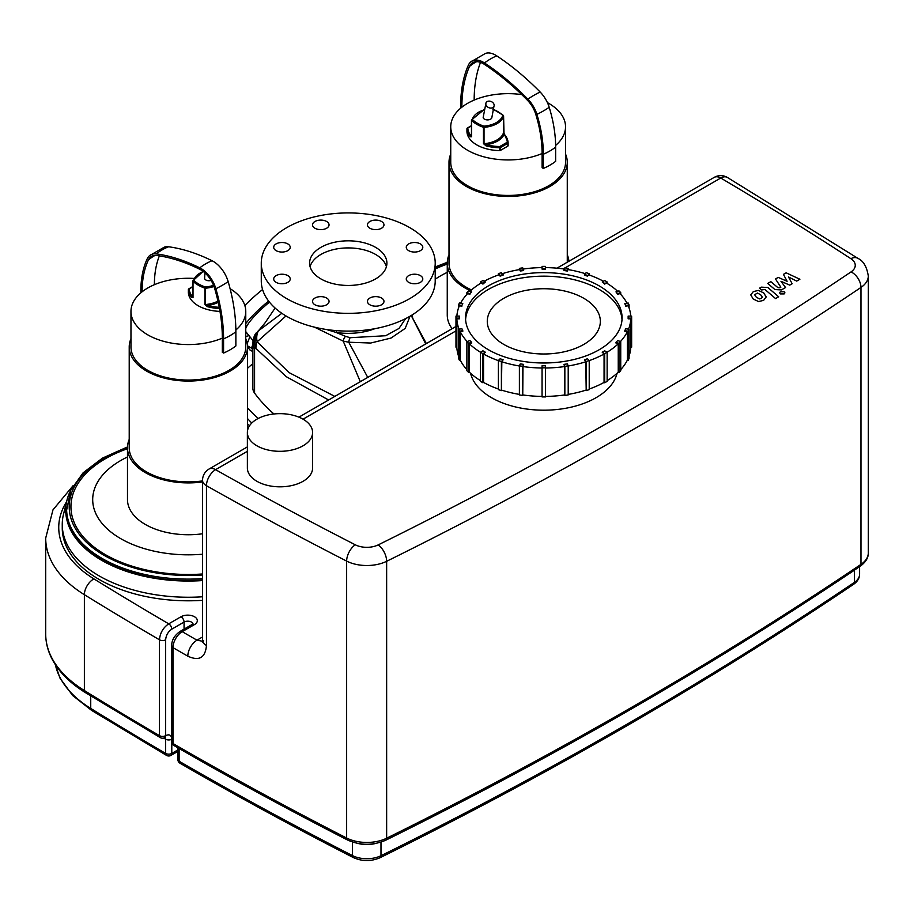 <?xml version="1.0" encoding="UTF-8"?>
<svg xmlns="http://www.w3.org/2000/svg" width="914" height="914" viewBox="0 0 914 914"><rect width="100%" height="100%" fill="white"/><g stroke="black" fill="none" stroke-linecap="round" stroke-linejoin="round"><path stroke-width="1.37" d="M493.046 102.814A4.353 3.279 -155.8 0 1 493.937 106.378A4.353 3.279 -155.8 0 1 488.624 107.578A4.353 3.279 -155.8 0 1 486.008 102.802A4.353 3.279 -155.8 0 1 493.046 102.814M493.937 106.378L491.881 117.392A4.353 2.514 180 0 1 487.539 119.894A4.353 2.514 180 0 1 483.186 117.392L486.008 102.802M615.979 342.316L617.715 340.579L620.732 341.585A87.835 50.716 180 0 1 618.984 343.321L615.979 342.316L615.979 343.024L618.241 343.778A86.967 50.213 180 0 1 607.113 352.233A87.835 50.716 180 0 1 604.668 353.661L602.212 352.244L604.668 350.816L607.136 352.244L607.136 381.355A87.835 50.716 -0 0 1 604.668 382.772L604.668 353.661M618.241 343.778L618.241 372.181L618.984 372.432A87.835 50.716 -0 0 0 620.732 370.696L620.732 341.585M618.984 372.432L618.984 343.321M624.822 330.674L625.724 328.732L629.083 329.246A87.835 50.716 180 0 1 628.181 331.188L624.822 330.674L624.822 331.382L627.347 331.771A86.967 50.213 180 0 1 620.48 341.493M627.347 331.771L627.347 360.173L628.181 360.31A87.835 50.716 -0 0 0 629.083 358.368L629.083 329.246M628.181 360.31L628.181 331.188M628.146 318.106L628.146 316.095L631.62 316.095A87.835 50.716 180 0 1 631.643 317.101A87.835 50.716 180 0 1 631.62 318.106L628.146 318.106L628.146 318.815L630.751 318.815A86.967 50.213 180 0 1 628.524 329.166M630.751 318.815L630.751 347.217L631.62 347.217A87.835 50.716 -0 0 0 631.643 346.212L631.643 317.101M631.62 347.217L631.62 318.106M625.724 305.47L624.822 303.528L628.181 303.002A87.835 50.716 180 0 1 629.083 304.945L625.724 305.47L625.724 306.179L624.822 303.528M629.083 307.961L629.083 304.945M630.717 316.095A86.967 50.213 180 0 0 628.238 305.79L625.724 306.179M617.715 293.623L615.979 291.886L618.984 290.88A87.835 50.716 180 0 1 620.732 292.617L617.715 293.623L617.715 294.331L615.979 291.886M620.732 294.388L620.732 292.617M627.004 303.185A86.967 50.213 180 0 0 619.978 293.577L617.715 294.331M604.668 283.374L602.212 281.958L604.668 280.541A87.835 50.716 180 0 1 607.136 281.958L604.668 284.083L602.212 281.958M607.136 283.397L607.136 281.958M617.681 291.315A86.967 50.213 180 0 0 606.519 283.02L604.668 284.083M587.485 275.434L584.469 274.428L586.205 272.68A87.835 50.716 180 0 1 589.222 273.686L587.485 276.142L584.469 275.137L584.469 274.428M589.222 274.988L589.222 273.686M603.423 281.249A86.967 50.213 180 0 0 588.787 274.84L587.485 276.142M567.308 270.327L563.949 269.801L564.852 267.859A87.835 50.716 180 0 1 568.211 268.385L567.308 271.035L563.949 270.51L563.949 269.801M568.211 269.619L568.211 268.385M585.234 273.663A86.967 50.213 180 0 0 567.994 269.573L567.308 271.035M545.544 268.408L542.059 268.408L542.059 266.397A87.835 50.716 180 0 1 545.544 266.397L545.544 269.116L542.059 269.116L542.059 268.408M523.653 269.801L520.294 270.327L519.392 268.385A87.835 50.716 180 0 1 522.751 267.859L523.653 270.51L520.294 271.035L520.294 270.327M519.392 268.385L519.392 269.619M520.294 271.035L519.62 269.573A86.967 50.213 180 0 0 502.38 273.663M503.134 274.428L500.129 275.434L498.393 273.686A87.835 50.716 180 0 1 501.398 272.68L503.134 275.137L500.129 276.142L500.129 275.434M498.393 273.686L498.393 274.988M500.129 276.142L498.827 274.84A86.967 50.213 180 0 0 484.18 281.249M485.391 281.958L482.935 283.374L480.478 281.958A87.835 50.716 180 0 1 482.935 280.541L485.391 281.958L482.935 284.083L482.935 283.374M480.478 281.958L480.478 283.397M482.935 284.083L481.095 283.02A86.967 50.213 180 0 0 469.933 291.315M471.635 291.886L469.887 293.623L466.883 292.617A87.835 50.716 180 0 1 468.619 290.88L471.635 291.886L469.887 293.623M466.883 292.617L466.883 294.388M469.887 294.331L467.637 293.577A86.967 50.213 180 0 0 460.599 303.185M462.781 303.528L461.89 305.47L458.531 304.945A87.835 50.716 180 0 1 459.422 303.002L462.781 303.528L461.89 305.47M458.531 304.945L458.531 307.961M461.89 306.179L459.365 305.79A86.967 50.213 180 0 0 456.886 316.095M459.468 316.095L459.468 318.106L455.983 318.106A87.835 50.716 180 0 1 455.972 317.101A87.835 50.716 180 0 1 455.983 316.095L459.468 316.095M459.091 329.166A86.967 50.213 180 0 1 456.851 318.815L459.468 318.815L459.468 318.106M455.972 317.101L455.972 346.212A87.835 50.716 -0 0 0 455.983 347.217L456.851 347.217L456.851 318.815M455.983 318.106L455.983 347.217M461.89 328.732L462.781 330.674L459.422 331.188A87.835 50.716 180 0 1 458.531 329.246L461.89 328.732M467.123 341.493A86.967 50.213 180 0 1 460.268 331.771L462.781 331.382L462.781 330.674M458.531 329.246L458.531 358.368A87.835 50.716 -0 0 0 459.422 360.31L460.268 360.173L460.268 331.771M459.422 331.188L459.422 360.31M469.887 340.579L471.635 342.316L468.619 343.321A87.835 50.716 180 0 1 466.883 341.585L469.887 340.579M482.935 353.661L482.935 382.772A87.835 50.716 -0 0 1 480.478 381.355L480.478 352.244L482.935 350.816L485.391 352.244L482.935 353.661A87.835 50.716 180 0 1 480.478 352.244A86.967 50.213 180 0 1 469.373 343.778L471.635 343.024L471.635 342.316M466.883 341.585L466.883 370.696A87.835 50.716 -0 0 0 468.619 372.432L469.373 372.181L469.373 343.778M468.619 343.321L468.619 372.432M498.393 360.63A86.967 50.213 180 0 1 483.552 354.015L485.391 352.244M482.935 382.772L483.552 382.418L483.552 354.015M500.129 358.768L503.134 359.773L501.398 361.51A87.835 50.716 180 0 1 498.393 360.504L500.129 358.768M519.392 366A86.967 50.213 180 0 1 501.832 361.784L503.134 359.773M498.393 360.504L498.393 389.615A87.835 50.716 -0 0 0 501.398 390.621L501.832 361.784M501.398 361.51L501.398 390.621M520.294 363.875L523.653 364.389L522.751 366.331A87.835 50.716 180 0 1 519.392 365.817L520.294 363.875M542.059 368.011A86.967 50.213 180 0 1 522.979 366.56L523.653 364.389M519.392 365.817L519.392 394.928A87.835 50.716 -0 0 0 522.751 395.442L522.979 366.56M522.751 366.331L522.751 395.442M542.059 365.794L545.544 365.794L545.544 367.805A87.835 50.716 180 0 1 542.059 367.805L542.059 365.794M542.059 367.805L542.059 396.916A87.835 50.716 -0 0 0 545.544 396.916L545.544 368.011A86.967 50.213 180 0 0 564.624 366.56L563.949 364.389L567.308 363.875L568.211 365.817A87.835 50.716 180 0 1 564.852 366.331L563.949 364.389M564.624 366.56L564.852 395.442A87.835 50.716 -0 0 0 568.211 394.928L568.211 365.817M564.852 395.442L564.852 366.331M584.469 359.773L587.485 358.768L589.222 360.504A87.835 50.716 180 0 1 586.205 361.51L584.469 359.773L585.771 361.784A86.967 50.213 180 0 1 568.211 366M585.771 361.784L586.205 390.621A87.835 50.716 -0 0 0 589.222 389.615L589.222 360.504M586.205 390.621L586.205 361.51M589.222 360.63A86.967 50.213 180 0 0 604.063 354.015L604.063 382.418A86.967 50.213 180 0 1 589.222 389.033M585.771 390.187A86.967 50.213 180 0 1 568.211 394.402M564.624 394.962A86.967 50.213 180 0 1 545.544 396.413M542.059 396.413A86.967 50.213 180 0 1 522.979 394.962M519.392 394.402A86.967 50.213 180 0 1 501.832 390.187M498.393 389.033A86.967 50.213 180 0 1 483.552 382.418M480.478 380.624A86.967 50.213 180 0 1 469.373 372.181M466.883 369.633A86.967 50.213 180 0 1 460.268 360.173M458.531 356.06A86.967 50.213 180 0 1 456.851 347.217M523.288 269.013A86.967 50.213 180 0 1 542.059 267.608M545.544 267.608A86.967 50.213 180 0 1 564.315 269.013M630.751 347.217A86.967 50.213 180 0 1 629.083 356.06M618.241 372.181A86.967 50.213 180 0 1 607.136 380.624M604.063 354.015L602.212 352.244M599.15 285.853A78.273 45.186 180 0 1 622.08 317.809A78.273 45.186 180 0 1 543.807 362.995A78.273 45.186 180 0 1 465.534 317.809A78.273 45.186 180 0 1 513.851 276.062A78.273 45.186 180 0 1 599.15 285.853M604.063 382.418L604.668 382.772M627.347 360.173A86.967 50.213 180 0 1 620.732 369.633M583.772 298.284A56.531 32.641 180 0 1 600.338 321.362A56.531 32.641 180 0 1 543.807 353.992A56.531 32.641 180 0 1 487.276 321.362A56.531 32.641 180 0 1 522.168 291.212A56.531 32.641 180 0 1 583.772 298.284M465.592 319.58A78.273 45.186 180 0 1 515.279 279.273A78.273 45.186 180 0 1 599.15 289.407A78.273 45.186 180 0 1 622.011 319.58M202.542 600.338A126.109 72.8 180 0 1 62.255 527.995L62.255 524.442A126.109 72.8 180 0 1 65.854 507.19M71.006 489.71A122.625 70.801 0 0 0 66.962 500.232L63.523 514.148A126.109 72.8 0 0 0 99.192 575.923A126.109 72.8 0 0 0 202.542 596.785A126.109 72.8 180 0 1 62.255 524.442M507.876 146.114L500.404 150.433L500.404 147.588L507.876 143.281L507.876 146.114L508.127 142.915A0.868 0.868 0 0 0 508.127 142.892A33.601 19.4 0 0 0 504.814 134.941A0.868 0.64 140.2 0 0 504.037 134.449A32.733 18.897 180 0 1 507.259 142.218L508.127 142.927A0.868 0.708 177.7 0 0 507.259 142.218L499.787 146.526A32.733 18.897 180 0 1 486.351 144.663L485.974 145.829A33.601 19.4 0 0 0 499.764 147.737L500.404 147.588L499.787 146.526L499.764 150.582A33.601 19.4 180 0 1 466.94 131.627L466.94 128.783A0.868 0.708 -2.3 0 1 467.808 128.063L467.214 128.268M471.464 125.664L467.374 128.017A0.868 0.868 0 0 0 466.94 128.771L466.94 128.771A33.601 19.4 0 0 0 470.253 136.757L471.59 136.78L471.59 120.442A0.868 0.617 -45.6 0 1 472.332 119.483A0.868 0.708 -166 0 0 471.475 120.122L471.59 120.442A33.601 19.4 0 0 0 483.472 127.309L483.472 143.635L485.974 145.829M503.488 115.712A0.868 0.617 134.4 0 0 502.734 115.29A0.868 0.708 14 0 1 503.591 116.078L504.037 134.449A23.97 13.836 0 0 1 486.351 144.663L484.032 143.704L484.032 127.366A23.101 13.333 0 0 0 503.591 116.078L503.534 115.804M504.814 134.941L503.488 132.084M508.127 142.892L503.591 132.267M500.404 150.433L499.764 150.582M470.253 136.757A0.868 0.64 -39.8 0 1 471.03 135.82A32.733 18.897 180 0 1 467.808 128.063L471.464 125.949M471.475 120.26L471.59 136.78M542.105 153.506A57.399 33.144 180 0 1 482.204 156.363A57.399 33.144 180 0 1 450.739 126.795A57.399 33.144 180 0 1 461.867 107.189A147.188 84.979 60 0 1 469.488 66.459A21.079 12.168 60 0 1 471.681 63.409A21.079 12.168 60 0 1 484.351 64.334A212.608 122.75 60 0 1 527.401 100.209A21.079 12.168 60 0 1 535.775 114.319A110.217 63.637 60 0 1 542.105 153.506L542.105 167.708L543.35 168.427L543.35 154.226A111.976 64.654 60 0 0 536.918 114.41A22.839 13.184 60 0 0 527.846 99.123A214.367 123.767 60 0 0 484.443 62.952A22.839 13.184 60 0 0 470.744 61.924A22.839 13.184 60 0 0 468.334 65.248A148.948 85.996 60 0 0 460.622 106.47L460.622 108.206M543.35 168.427A59.136 34.138 0 0 0 555.643 161.332L555.643 147.131A111.976 64.654 60 0 0 549.211 107.315A22.839 13.184 60 0 0 540.151 92.028A214.367 123.767 60 0 0 496.748 55.857A22.839 13.184 60 0 0 485.437 53.435L470.744 61.924M461.867 107.189A57.399 33.144 180 0 1 474.172 100.083A57.399 33.144 180 0 1 521.757 94.599M547.417 102.631A57.399 33.144 180 0 1 548.72 103.362A57.399 33.144 180 0 1 565.538 126.795A57.399 33.144 180 0 1 555.632 145.406M565.538 126.795L565.538 162.304A57.399 33.144 180 0 1 508.138 195.436A57.399 33.144 180 0 1 450.739 162.304L450.739 126.795M474.172 100.083A147.188 84.979 60 0 1 480.524 62.381M565.538 154.078A59.136 34.138 180 0 1 567.274 162.304A59.136 34.138 180 0 1 508.138 196.441A59.136 34.138 180 0 1 449.003 162.304A59.136 34.138 180 0 1 450.739 154.078M471.475 289.921A59.136 34.138 180 0 1 449.003 263.129L449.003 162.304M567.274 254.789A60.872 35.143 180 0 1 568.931 261.255M470.527 290.766A60.872 35.143 180 0 1 447.254 263.129A60.872 35.143 180 0 1 449.003 254.789M452.099 328.709A60.872 35.143 180 0 1 447.254 314.976L447.254 263.129M211.088 280.415A4.353 2.514 180 0 1 204.61 278.222L204.93 272.863M188.364 289.578L188.364 289.612A33.601 19.4 0 0 0 191.677 297.587L193.014 297.61L193.014 281.284A0.868 0.617 -45.6 0 1 193.757 280.312A0.868 0.708 -166 0 0 192.9 280.952L193.014 281.284A33.601 19.4 0 0 0 204.896 288.139L204.896 304.476L207.398 306.658A33.601 19.4 0 0 0 219.474 308.521M191.677 297.587A0.868 0.64 -39.8 0 1 192.454 296.662A32.733 18.897 180 0 1 189.232 288.904L188.638 289.098M192.9 281.089L192.454 296.662A23.97 13.836 0 0 1 192.888 295.759M219.977 311.388A33.601 19.4 180 0 1 188.364 292.457L188.364 289.624A0.868 0.708 -2.3 0 1 189.232 288.904L192.888 286.79M219.246 307.298A32.733 18.897 180 0 1 207.775 305.505L207.398 306.658M218.218 302.317A23.97 13.836 0 0 1 207.775 305.505L205.456 304.533L205.456 288.207A23.101 13.333 0 0 0 214.002 286.459M228.169 281.638A59.136 18.828 163.7 0 1 215.864 288.733A148.948 85.996 -120 0 1 223.576 338.854L223.576 353.055A59.136 34.138 0 0 0 235.869 345.949L235.869 331.748A148.948 85.996 -120 0 0 228.169 281.638A22.839 13.184 -120 0 0 212.048 260.73A214.367 123.767 -120 0 0 168.644 246.78A22.839 13.184 -120 0 0 164.257 247.168L149.565 255.657A22.839 13.184 -120 0 0 147.28 258.708A111.976 64.654 -120 0 0 140.847 291.086L140.847 292.823M222.331 338.134A147.188 84.979 -120 0 0 214.71 288.607A21.079 12.168 -120 0 0 199.846 269.322A212.608 122.75 -120 0 0 156.797 255.486A21.079 12.168 -120 0 0 150.502 257.142A21.079 12.168 -120 0 0 148.422 259.93A110.217 63.637 -120 0 0 142.093 291.806A57.399 33.144 180 0 0 130.965 311.423A57.399 33.144 180 0 0 147.771 334.855A57.399 33.144 180 0 0 222.331 338.134L222.331 352.336L223.576 353.055M230.088 288.664A57.399 33.144 180 0 1 245.763 311.423L245.763 346.92A57.399 33.144 180 0 1 210.323 377.539A57.399 33.144 180 0 1 147.771 370.353A57.399 33.144 180 0 1 130.965 346.92L130.965 311.423M142.093 291.806A57.399 33.144 180 0 1 154.386 284.7A57.399 33.144 180 0 1 193.882 278.427M245.763 311.423A57.399 33.144 180 0 1 235.858 330.023M159.39 255.863A110.217 63.637 -120 0 0 154.386 284.7M215.864 288.733A22.839 13.184 -120 0 0 199.755 267.836A214.367 123.767 -120 0 0 156.351 253.886A22.839 13.184 -120 0 0 149.565 255.657M245.763 338.706A59.136 34.138 180 0 1 247.5 346.92A59.136 34.138 180 0 1 210.985 378.465A59.136 34.138 180 0 1 146.537 371.061A59.136 34.138 180 0 1 129.217 346.92A59.136 34.138 180 0 1 130.965 338.706M202.542 480.901A59.136 34.138 180 0 1 146.537 471.898A59.136 34.138 180 0 1 129.217 447.757L129.217 346.92M202.542 481.941A60.872 35.143 180 0 1 145.315 472.607A60.872 35.143 180 0 1 127.48 447.757A60.872 35.143 180 0 1 129.217 439.417M202.542 533.776A60.872 35.143 180 0 1 145.315 524.442A60.872 35.143 180 0 1 127.48 499.592L127.48 447.757M247.5 346.646L249.739 349.834L252.87 351.639M252.87 350.131L251.453 348.131L252.87 344.498M247.466 345.823L251.453 348.131M247.214 343.561L249.739 337.049L250.505 337.495M269.459 302.134A39.131 8.272 141.2 0 0 245.763 328.469M245.763 331.588A39.131 8.272 141.2 0 0 245.843 331.713L253.109 340.739M275.114 308.052L264.98 322.962L254.709 335.255M262.581 289.521A45.654 9.654 141.2 0 0 244.849 305.539M268.602 301.049A45.654 9.654 141.2 0 0 245.763 323.545M245.763 336.501A45.654 9.654 141.2 0 0 248.962 335.587M281.82 313.296L257.714 331.382M273.949 413.985A221.771 128.04 180 0 1 254.572 393.089L254.572 348.84L255.92 348.405A21.742 20.496 -114.4 0 1 258.102 331.394A21.742 16.258 46 0 0 257.131 341.79L286.002 315.947M254.915 334.752A21.742 21.742 0 0 0 252.87 343.972A21.742 12.556 180 0 0 254.572 348.84A21.742 20.542 -119.5 0 1 256.343 332.742M326.401 329.486L336.158 332.456A4.353 0.903 98.6 0 0 336.74 330.651M405.633 318.609L398.972 328.457L385.674 335.735L350.153 337.7L345.583 336.352A4.353 1.977 111.2 0 0 343.218 341.116L348.748 342.224L370.707 343.036L391.043 338.043L405.21 328.389L410.02 316.233M314.462 327.155L343.218 341.116L360.31 381.698M350.153 337.7A4.353 1.222 101.9 0 0 348.748 342.224L367.748 377.402M254.572 393.089A21.742 12.556 180 0 1 252.87 388.222L252.87 343.972M328.629 399.989L286.299 376.705L255.92 348.405A21.742 16.486 -38.1 0 1 257.131 341.79L289.167 372.649L334.832 396.413M411.231 315.513L425.718 343.938M251.784 423.033A239.16 138.083 180 0 1 247.5 418.555M258.228 418.463A239.16 138.083 180 0 1 247.5 407.895M247.5 368.331A100.014 57.742 180 0 1 252.87 363.761M406.273 278.987A8.26 4.776 180 0 1 414.533 274.211A8.26 4.776 180 0 1 422.794 278.987A8.26 4.776 180 0 1 414.533 283.751A8.26 4.776 180 0 1 406.273 278.987M369.862 298.033A8.26 4.776 180 0 1 378.864 296.993A8.26 4.776 180 0 1 383.971 301.403A8.26 4.776 180 0 1 375.7 306.179A8.26 4.776 180 0 1 367.439 301.403A8.26 4.776 180 0 1 369.862 298.033M320.791 296.639A8.26 4.776 180 0 1 329.051 301.403A8.26 4.776 180 0 1 320.791 306.179A8.26 4.776 180 0 1 312.531 301.403A8.26 4.776 180 0 1 320.791 296.639M287.807 275.617A8.26 4.776 180 0 1 290.218 278.987A8.26 4.776 180 0 1 281.958 283.751A8.26 4.776 180 0 1 273.697 278.987A8.26 4.776 180 0 1 278.804 274.577A8.26 4.776 180 0 1 287.807 275.617M290.218 247.283A8.26 4.776 180 0 1 281.958 252.047A8.26 4.776 180 0 1 273.697 247.283A8.26 4.776 180 0 1 281.958 242.507A8.26 4.776 180 0 1 290.218 247.283M326.629 228.237A8.26 4.776 180 0 1 317.626 229.265A8.26 4.776 180 0 1 312.531 224.867A8.26 4.776 180 0 1 320.791 220.091A8.26 4.776 180 0 1 329.051 224.867A8.26 4.776 180 0 1 326.629 228.237M375.7 229.631A8.26 4.776 180 0 1 367.439 224.867A8.26 4.776 180 0 1 375.7 220.091A8.26 4.776 180 0 1 383.971 224.867A8.26 4.776 180 0 1 375.7 229.631M408.695 250.653A8.26 4.776 180 0 1 406.273 247.283A8.26 4.776 180 0 1 414.533 242.507A8.26 4.776 180 0 1 422.794 247.283A8.26 4.776 180 0 1 417.698 251.693A8.26 4.776 180 0 1 408.695 250.653M286.756 227.632A86.967 50.213 0 0 0 261.278 263.129A86.967 50.213 0 0 0 348.245 313.342A86.967 50.213 0 0 0 435.213 263.129A86.967 50.213 0 0 0 381.526 216.744A86.967 50.213 0 0 0 286.756 227.632M320.917 247.351A38.662 22.313 0 0 0 309.595 263.129A38.662 22.313 0 0 0 348.245 285.454A38.662 22.313 0 0 0 386.908 263.129A38.662 22.313 0 0 0 363.041 242.518A38.662 22.313 0 0 0 320.917 247.351M386.416 266.682A38.662 22.313 0 0 0 360.139 248.996A38.662 22.313 0 0 0 320.917 254.446A38.662 22.313 0 0 0 310.086 266.682M261.278 263.129L261.278 280.884A86.967 50.213 0 0 0 348.245 331.097A86.967 50.213 0 0 0 435.213 280.884L435.213 263.129M127.48 448.728A117.403 67.785 0 0 0 105.339 554.627A117.403 67.785 0 0 0 202.542 573.981M127.503 446.935L102.437 458.131L83.117 472.801L70.835 490.064L66.608 510.241A121.756 70.298 0 0 0 102.265 559.951A121.756 70.298 0 0 0 202.542 580.059M435.213 268.945A117.403 67.785 180 0 1 447.254 264.112M202.474 641.24L196.99 640.177A3900.518 2251.947 180 0 1 182.206 631.665L194.511 624.57A9.563 5.518 0 0 0 194.511 616.756A9.563 5.518 0 0 0 180.983 616.756L168.724 623.828A3900.518 2251.947 180 0 1 93.914 578.893A130.451 75.314 180 0 1 66.596 501.717M247.5 423.765A243.512 140.585 0 0 0 249.522 425.764M127.48 456.989A95.662 55.228 0 0 0 120.717 538.643A95.662 55.228 0 0 0 202.542 554.215M66.962 500.232A122.625 70.801 0 0 0 101.648 560.305A122.625 70.801 0 0 0 202.542 580.561M412.637 318.175A95.662 55.228 180 0 1 412.477 314.736M435.213 279.216A95.662 55.228 180 0 1 447.254 272.361M171.718 741.734A4.353 4.353 0 0 0 173.888 745.493A4.353 2.514 -60 0 1 172.986 743.505L172.986 647.638A4.353 2.514 180 0 1 171.718 645.867L171.718 645.867A4.353 2.514 180 0 1 171.718 645.855L171.718 741.734A4.353 2.514 0 0 0 172.986 743.505L172.986 743.516M194.511 624.57A4.353 2.514 -120 0 0 192.34 624.353L180.035 631.448A4.353 2.514 -120 0 1 182.206 631.665A13.047 7.529 -60 0 0 172.986 647.638A3913.565 2259.477 0 0 0 187.816 656.172C199.103 661.37 205.319 657.806 206.461 645.478L206.461 485.711A3913.565 2259.477 0 0 0 346.646 561.093L346.646 838.024A3913.565 2259.477 180 0 1 172.986 743.505M312.599 432.482L312.599 467.991A32.618 18.828 180 0 1 292.469 485.391A32.618 18.828 180 0 1 256.925 481.301A32.618 18.828 180 0 1 247.374 467.991L247.374 432.482A32.618 18.828 180 0 1 279.992 413.654A32.618 18.828 180 0 1 312.599 432.482A32.618 18.828 180 0 1 292.469 449.882A32.618 18.828 180 0 1 256.925 445.804A32.618 18.828 180 0 1 247.374 432.482M617.053 373.289A73.92 42.684 180 0 1 543.807 410.192A73.92 42.684 180 0 1 470.561 373.289M503.831 298.284A56.531 32.641 -0 0 0 487.276 321.362A56.531 32.641 -0 0 0 543.807 353.992A56.531 32.641 -0 0 0 600.338 321.362A56.531 32.641 -0 0 0 565.435 291.212A56.531 32.641 -0 0 0 503.831 298.284M783.424 274.383L787.114 281.284L778.214 277.399L775.495 278.964L780.853 287.213L779.893 287.773L777.883 287.636L770.845 281.638L767.737 283.431L774.946 289.567L781.447 289.909L785.56 287.533L780.967 281.295L789.73 285.122L792.152 283.728L788.485 276.953L796.7 281.101L799.899 279.25L786.143 272.818L783.424 274.383M762.367 297.221L760.654 294.731L757.5 293.051L754.61 294.719L756.335 297.233L759.477 298.889L761.373 298.432L762.379 297.05M766.24 297.084L763.761 292.937L758.449 290.412L753.365 291.577L750.725 294.868L753.227 299.027L758.529 301.54L763.636 300.363L766.263 296.707M778.671 296.776L767.829 287.499L761.328 287.145L759.557 288.161L761.682 289.978L764.881 289.43L775.563 298.57L778.671 296.776M780.385 291.749L779.608 292.834L780.385 293.92L784.155 293.92L784.932 292.834L784.155 291.749L780.385 291.749M483.472 143.635L484.032 143.704A23.101 13.333 180 0 0 503.591 132.404L503.603 116.009A0.868 0.868 0 0 0 503.34 115.381L492.966 109.052M492.909 109.246A32.733 18.897 180 0 1 502.734 115.29A22.233 12.83 180 0 1 483.917 126.166A32.733 18.897 180 0 1 472.332 119.483A22.233 12.83 180 0 1 483.814 110.011M471.464 134.929A23.97 13.836 0 0 0 471.03 135.82M543.35 154.226A59.136 34.138 0 0 0 555.643 147.131M536.918 114.41A59.136 17.892 -17 0 0 549.211 107.315M527.846 99.123A59.136 19.697 -44.5 0 1 540.151 92.028M484.443 62.952A59.136 31.636 -56.6 0 1 496.748 55.857M476.651 61.649A57.399 43.152 23.7 0 0 469.488 66.459M188.364 292.457L188.364 289.624A0.868 0.868 0 0 1 188.798 288.858L192.888 286.493M204.896 304.476L205.456 304.533A23.101 13.333 180 0 0 217.943 301.072M213.556 285.317A22.233 12.83 180 0 1 205.342 286.996A32.733 18.897 180 0 1 193.757 280.312A22.233 12.83 180 0 1 203.319 271.515M223.576 338.854A59.136 34.138 0 0 0 235.869 331.748M148.422 259.93A57.399 43.529 -154.6 0 1 155.072 255.394M168.644 246.78A59.136 44.089 97.7 0 0 156.351 253.886M212.048 260.73A59.136 36.48 116.3 0 0 199.755 267.836M345.583 336.352L336.158 332.456A47.836 27.614 0 0 0 374.854 328.686M66.608 508.824A121.756 70.298 0 0 0 102.265 558.534A121.756 70.298 0 0 0 202.542 578.642M202.542 574.997A119.151 68.79 180 0 1 104.105 555.335A119.151 68.79 180 0 1 127.48 447.563M435.213 267.676A119.151 68.79 180 0 1 447.254 262.935M202.542 636.978L196.99 640.177A13.047 7.495 -60.2 0 0 187.816 656.172M171.718 738.055C170.918 734.867 168.896 734.079 165.651 735.667A4.353 2.514 60 0 1 164.749 737.655A4.353 2.514 60 0 1 164.749 737.667L165.365 737.404L164.749 737.221M165.08 737.495L165.64 739.209A4.353 2.514 0 0 0 171.718 739.266M163.72 738.089A3904.859 2254.45 0 0 0 165.64 739.209L165.64 753.41A4.353 2.514 0 0 0 171.798 753.422L171.798 742.614M171.718 645.867C171.569 640.36 174.346 635.55 180.035 631.448A4.353 2.514 -120 0 0 180.024 631.46M180.983 616.756A4.353 2.514 60 0 1 184.057 622.08A5.221 3.016 180 0 1 189.506 621.371A5.221 3.016 180 0 1 192.934 623.919M85.276 692.538C69.59 682.827 58.382 671.413 51.664 658.286C47.711 650.402 45.723 642.302 45.7 633.973A143.498 82.843 180 0 0 84.374 690.55A3913.565 2259.477 180 0 0 159.482 735.656A4.353 2.514 0 0 0 165.651 735.667L165.651 639.811A4.353 2.514 0 0 1 159.482 639.8L159.482 735.656A4.353 2.525 120.3 0 0 160.384 737.644L85.276 692.538A4.353 2.593 -58.3 0 1 84.374 690.55L84.374 594.683A3913.565 2259.477 0 0 0 159.482 639.8C160.03 633.025 163.103 627.701 168.724 623.828A4.353 2.514 60 0 1 171.798 629.152L184.057 622.08L184.057 629.129M165.651 639.811C166.028 635.287 168.073 631.734 171.798 629.152M177.864 747.789L177.864 759.488A4.353 2.514 0 0 0 179.133 761.259L179.133 748.532M177.864 749.926L171.798 753.422A4.353 2.514 60 0 1 170.907 755.41L177.864 751.399M177.864 759.488A4.353 4.353 0 0 0 180.035 763.247A4.353 2.514 -60 0 1 179.133 761.259A3904.859 2254.45 180 0 0 352.416 855.573A4.353 2.354 117.1 0 0 353.318 857.561C362.195 861.514 371.118 861.559 380.087 857.709C550.068 773.644 707.87 682.529 853.505 584.377C857.503 581.578 859.537 578.208 859.606 574.243A21.742 12.556 180 0 1 854.373 582.401A4.353 2.696 56 0 1 853.505 584.377M166.531 755.398L91.629 710.406A4.353 2.593 121.7 0 1 90.737 708.419A3904.859 2254.45 180 0 0 165.64 753.41A4.353 2.525 120.3 0 0 166.531 755.398A4.353 4.353 0 0 0 170.907 755.41M347.548 840.012A4.353 2.354 -62.9 0 1 346.646 838.024A30.436 17.572 180 0 0 386.645 838.218L386.645 561.287A4348.401 2510.53 0 0 0 860.977 287.43L860.977 564.372A4348.401 2510.53 180 0 1 386.645 838.218A4.353 2.308 -116.3 0 1 385.742 840.217C372.946 845.69 360.207 845.621 347.548 840.012C288.001 809.53 230.111 778.02 173.888 745.493M352.416 842.045L352.416 855.573A21.742 12.556 180 0 0 380.989 855.71A4.353 2.308 63.7 0 1 380.087 857.709M90.737 695.897L90.737 708.419A134.804 77.827 180 0 1 55.4 664.764M854.373 570.199L854.373 582.401A4339.706 2505.503 180 0 1 380.989 855.71L380.989 842.137M358.528 843.576A21.742 12.556 0 0 0 375.163 843.576M860.108 566.337A4.353 2.696 -124 0 0 860.977 564.372A30.436 17.572 180 0 0 868.3 552.936C868.426 557.78 865.695 562.247 860.108 566.337C714.188 664.695 556.066 755.981 385.742 840.217M355.306 544.801A13.047 7.072 -62.9 0 0 346.646 561.093A30.436 17.572 0 0 0 386.645 561.287A13.047 6.924 63.7 0 0 378.156 544.915A17.389 10.043 180 0 1 355.306 544.801A3900.518 2251.947 180 0 1 215.59 469.67A13.047 7.529 -120 0 0 209.066 469.019A13.047 13.047 0 0 0 202.542 480.318A13.047 7.529 0 0 0 206.461 485.711A13.047 7.449 -60.5 0 1 215.59 469.67L247.374 451.322M565.069 267.893L720.746 178.024A3900.518 2251.947 180 0 1 850.877 258.685A17.389 10.043 180 0 1 851.071 271.881A13.047 8.089 56 0 1 860.977 287.43A30.436 17.572 0 0 0 868.3 276.005C866.826 266.751 863.387 260.89 857.995 258.411L727.373 177.442A13.047 13.047 0 0 0 714.222 177.373A13.047 7.529 60 0 1 720.746 178.024A13.047 7.609 -59.4 0 1 727.373 177.442M45.7 633.973L45.7 538.106A143.498 82.843 0 0 0 84.374 594.683A13.047 7.78 -58.3 0 1 93.914 578.893M203.605 640.771L202.291 642.028L202.542 640.097A13.047 7.529 0 0 0 206.461 645.478M850.877 258.685A13.047 7.975 -56.9 0 1 857.995 258.411M303.048 419.172L455.972 330.891M563.355 268.887L564.749 268.076M851.071 271.881A4335.353 2503 180 0 1 378.156 544.915M508.127 145.76L508.127 142.927M483.86 109.794L471.487 119.974A0.868 0.868 0 0 0 471.464 120.191L471.464 136.563M466.94 131.616L466.94 128.771M567.274 162.304L567.274 262.215M203.125 271.367L192.923 280.815A0.868 0.868 0 0 0 192.888 281.021L192.888 297.404M247.5 346.92L247.5 430.86M426.358 343.573L411.289 315.627M447.277 262.307L435.213 266.945M192.957 624.216L192.34 624.353M160.384 737.644A4.353 4.353 0 0 0 164.749 737.655M180.035 763.247C236.143 795.706 293.897 827.147 353.318 857.561M91.629 710.406L72.663 695.52L60.016 678.199L55.32 664.627M859.606 574.243L859.606 566.68M868.3 552.936L868.3 276.005M73.2 485.54L52.966 509.886L45.7 538.106M209.066 469.019L247.374 446.9M298.912 417.15L455.972 326.481M556.946 268.179L714.222 177.373M202.542 640.097L202.542 480.318"/></g></svg>
